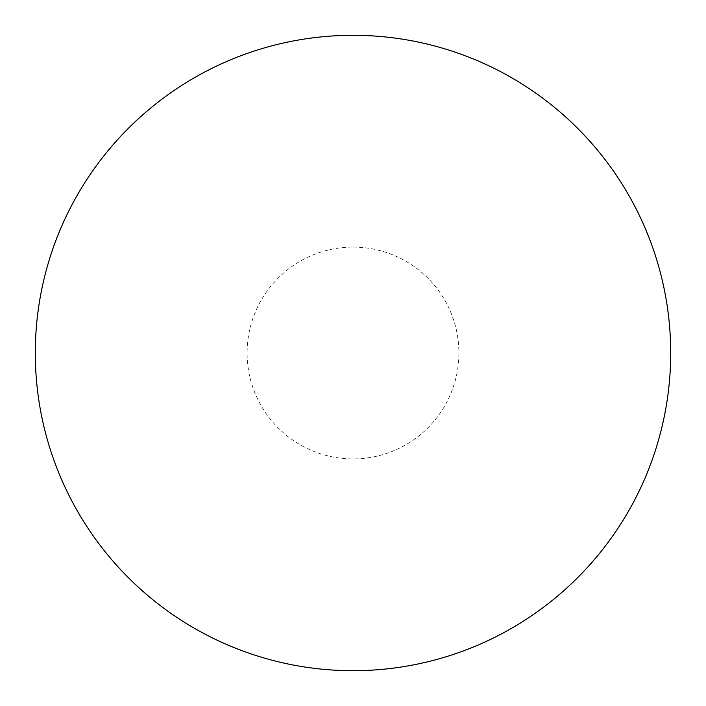 <?xml version="1.0" encoding="UTF-8"?>
<svg xmlns="http://www.w3.org/2000/svg" width="706" height="706" viewBox="0 0 706 706"><rect width="100%" height="100%" fill="white"/><g stroke="black" fill="none" stroke-linecap="round" stroke-linejoin="round"><path stroke-width="0.53" stroke-dasharray="3.53 2.65" d="M353 35.3A317.7 317.7 0 0 1 670.7 353A317.7 317.7 0 0 1 353 670.7A317.7 317.7 0 0 1 35.3 353A317.7 317.7 0 0 1 353 35.3A317.7 317.7 0 0 1 670.7 353A317.7 317.7 0 0 1 353 670.7M35.3 353A317.7 317.7 0 0 0 353 670.7A317.7 317.7 0 0 0 670.7 353A317.7 317.7 0 0 0 353 35.3A317.7 317.7 0 0 0 35.3 353M353 247.1A105.9 105.9 0 0 1 458.9 353A105.9 105.9 0 0 1 353 458.9A105.9 105.9 0 0 1 247.1 353A105.9 105.9 0 0 1 353 247.1"/><path stroke-width="1.06" d="M353 35.3A317.7 317.7 0 0 1 670.7 353A317.7 317.7 0 0 1 353 670.7A317.7 317.7 0 0 1 35.3 353A317.7 317.7 0 0 1 353 35.3M35.3 353A317.7 317.7 0 0 0 353 670.7A317.7 317.7 0 0 0 670.7 353A317.7 317.7 0 0 0 353 35.3A317.7 317.7 0 0 0 35.3 353"/></g></svg>
